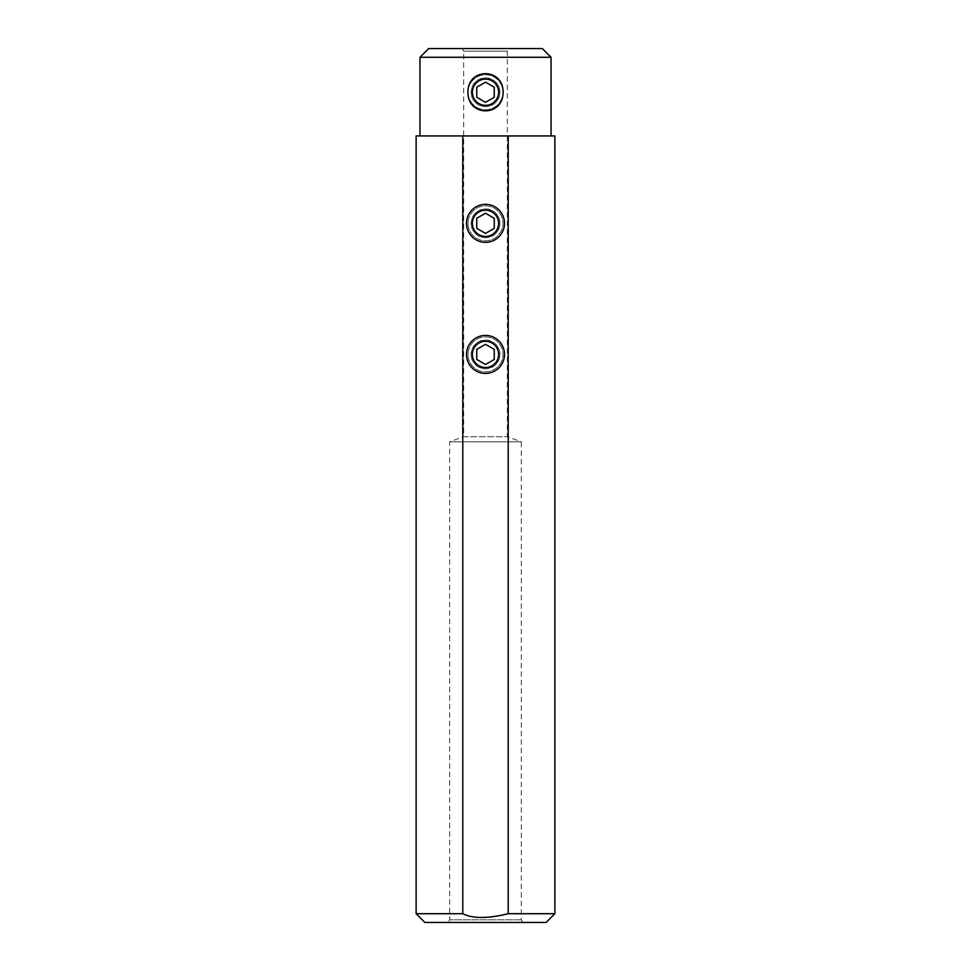 <?xml version="1.0" encoding="UTF-8"?>
<svg xmlns="http://www.w3.org/2000/svg" width="971" height="971" viewBox="0 0 971 971"><rect width="100%" height="100%" fill="white"/><g stroke="black" fill="none" stroke-linecap="round" stroke-linejoin="round"><path stroke-width="0.73" stroke-dasharray="4.86 3.64" d="M542.304 48.55L428.697 48.55M462.135 48.55L508.865 48.55L462.135 48.55L463.653 51.172L507.348 51.172L463.653 51.172L463.653 436.719L507.348 436.719L507.348 51.172L508.865 48.55M522.847 922.45L521.33 919.828L521.33 441.805L449.67 441.805L521.33 441.805L507.348 436.719L463.653 436.719L449.67 441.805L449.67 919.828L448.153 922.45L522.847 922.45L448.153 922.45M471.081 92.245C471.785 100.486 476.397 105.281 484.917 106.652C493.996 105.875 498.997 101.081 499.919 92.245C499.215 84.004 494.603 79.197 486.083 77.838C477.004 78.615 472.003 83.409 471.081 92.245A14.419 14.419 0 0 0 485.5 106.664A14.419 14.419 0 0 0 499.919 92.245A14.419 14.419 0 0 0 485.5 77.826A14.419 14.419 0 0 0 471.081 92.245M471.081 223.33C471.785 231.571 476.397 236.366 484.917 237.737C493.996 236.96 498.997 232.166 499.919 223.33C499.215 215.089 494.603 210.282 486.083 208.923C477.004 209.7 472.003 214.494 471.081 223.33A14.419 14.419 0 0 0 485.5 237.749A14.419 14.419 0 0 0 499.919 223.33A14.419 14.419 0 0 0 485.5 208.911A14.419 14.419 0 0 0 471.081 223.33M471.081 354.415C471.785 362.656 476.397 367.451 484.917 368.822C493.996 368.045 498.997 363.251 499.919 354.415C499.215 346.174 494.603 341.367 486.083 340.008C477.004 340.785 472.003 345.579 471.081 354.415A14.419 14.419 0 0 0 485.5 368.834A14.419 14.419 0 0 0 499.919 354.415A14.419 14.419 0 0 0 485.5 339.996A14.419 14.419 0 0 0 471.081 354.415M416.134 135.94L551.043 135.94L419.958 135.94L508.209 135.94L508.209 913.711L554.866 913.711M551.043 57.289L419.958 57.289M554.866 135.94L508.209 135.94M462.791 135.94L462.791 913.711L416.134 913.711M508.209 913.711C487.66 918.712 472.525 918.712 462.791 913.711M546.127 922.45L424.873 922.45M521.33 919.828L449.67 919.828L521.33 919.828M472.392 92.245A13.109 13.109 0 0 1 485.5 79.137A13.109 13.109 0 0 1 498.609 92.245A13.109 13.109 0 0 1 485.5 105.354A13.109 13.109 0 0 1 472.392 92.245M468.022 92.245A17.478 17.478 0 0 0 485.5 109.723A17.478 17.478 0 0 0 502.978 92.245A17.478 17.478 0 0 0 485.5 74.767A17.478 17.478 0 0 0 468.022 92.245A17.478 17.478 0 0 1 485.5 74.767A17.478 17.478 0 0 1 502.978 92.245A17.478 17.478 0 0 1 485.5 109.723A17.478 17.478 0 0 1 468.022 92.245M485.5 102.331L494.239 97.294L494.239 87.196L485.5 82.159L476.761 87.196L476.761 97.294L485.5 102.331M472.392 223.33A13.109 13.109 0 0 1 485.5 210.221A13.109 13.109 0 0 1 498.609 223.33A13.109 13.109 0 0 1 485.5 236.439A13.109 13.109 0 0 1 472.392 223.33M468.022 223.33A17.478 17.478 0 0 0 485.5 240.808A17.478 17.478 0 0 0 502.978 223.33A17.478 17.478 0 0 0 485.5 205.852A17.478 17.478 0 0 0 468.022 223.33A17.478 17.478 0 0 1 485.5 205.852A17.478 17.478 0 0 1 502.978 223.33A17.478 17.478 0 0 1 485.5 240.808A17.478 17.478 0 0 1 468.022 223.33M485.5 233.416L494.239 228.379L494.239 218.281L485.5 213.244L476.761 218.281L476.761 228.379L485.5 233.416M472.392 354.415A13.109 13.109 0 0 1 485.5 341.307A13.109 13.109 0 0 1 498.609 354.415A13.109 13.109 0 0 1 485.5 367.524A13.109 13.109 0 0 1 472.392 354.415M468.022 354.415A17.478 17.478 0 0 0 485.5 371.893A17.478 17.478 0 0 0 502.978 354.415A17.478 17.478 0 0 0 485.5 336.937A17.478 17.478 0 0 0 468.022 354.415A17.478 17.478 0 0 1 485.5 336.937A17.478 17.478 0 0 1 502.978 354.415A17.478 17.478 0 0 1 485.5 371.893A17.478 17.478 0 0 1 468.022 354.415M485.5 364.501L494.239 359.464L494.239 349.366L485.5 344.329L476.761 349.366L476.761 359.464L485.5 364.501"/><path stroke-width="1.46" d="M419.958 135.94L419.958 57.289L428.697 48.55L542.304 48.55L551.043 57.289L551.043 135.94M503.099 92.245C503.257 67.472 467.743 67.472 467.901 92.245C467.743 117.018 503.257 117.018 503.099 92.245M419.958 57.289L551.043 57.289M508.209 135.94L554.866 135.94L554.866 913.711L508.209 913.711L508.209 135.94L462.791 135.94L462.791 913.711C472.525 918.712 487.66 918.712 508.209 913.711M554.866 913.711L546.127 922.45L424.873 922.45L416.134 913.711L416.134 135.94L462.791 135.94M504.495 354.415A18.995 18.995 0 0 0 485.5 335.42A18.995 18.995 0 0 0 466.505 354.415A18.995 18.995 0 0 0 485.5 373.41A18.995 18.995 0 0 0 504.495 354.415M504.495 223.33A18.995 18.995 0 0 0 485.5 204.335A18.995 18.995 0 0 0 466.505 223.33A18.995 18.995 0 0 0 485.5 242.325A18.995 18.995 0 0 0 504.495 223.33M416.134 913.711L462.791 913.711M472.392 92.245A13.109 13.109 0 0 0 485.5 105.354A13.109 13.109 0 0 0 498.609 92.245A13.109 13.109 0 0 0 485.5 79.137A13.109 13.109 0 0 0 472.392 92.245M476.761 97.294L485.5 102.331L494.239 97.294L494.239 87.196L485.5 82.159L476.761 87.196L476.761 97.294M472.392 223.33A13.109 13.109 0 0 0 485.5 236.439A13.109 13.109 0 0 0 498.609 223.33A13.109 13.109 0 0 0 485.5 210.221A13.109 13.109 0 0 0 472.392 223.33M476.761 228.379L485.5 233.416L494.239 228.379L494.239 218.281L485.5 213.244L476.761 218.281L476.761 228.379M472.392 354.415A13.109 13.109 0 0 0 485.5 367.524A13.109 13.109 0 0 0 498.609 354.415A13.109 13.109 0 0 0 485.5 341.307A13.109 13.109 0 0 0 472.392 354.415M476.761 359.464L485.5 364.501L494.239 359.464L494.239 349.366L485.5 344.329L476.761 349.366L476.761 359.464"/></g></svg>
